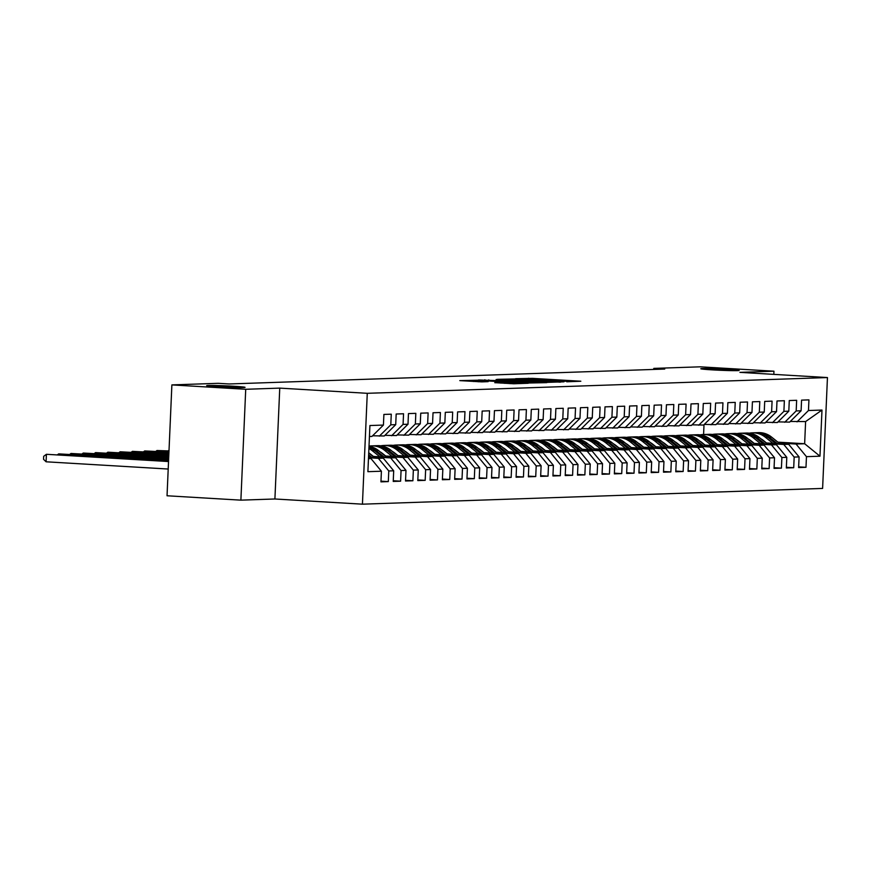 <?xml version="1.0" encoding="UTF-8"?>
<svg xmlns="http://www.w3.org/2000/svg" width="871" height="871" viewBox="0 0 871 871"><rect width="100%" height="100%" fill="white"/><g stroke="black" fill="none" stroke-linecap="round" stroke-linejoin="round"><path stroke-width="1.31" d="M566.771 381.781L580.826 381.226L532.508 378.362L515.621 378.7L562.655 380.943L568.219 381.487L566.771 381.781M233.744 386.245A19.206 0.675 2.5 0 0 206.688 385.679A19.206 0.675 2.5 0 0 218.011 386.778A19.206 0.675 2.5 0 0 245.067 387.345A19.206 0.675 2.5 0 0 233.744 386.245M727.818 369.326A19.206 0.675 2.5 0 0 700.774 368.76A19.206 0.675 2.5 0 0 712.097 369.859A19.206 0.675 2.5 0 0 739.152 370.436A19.206 0.675 2.5 0 0 727.818 369.326M494.826 382.652L513.759 383.773L528.24 383.251L478.179 380.213L459.801 380.616L481.805 381.879L488.152 381.64L473.65 380.529L484.744 380.769L516.557 382.652L494.826 382.728M245.72 389.283L240.886 500.15L274.909 498.985L279.754 388.118L245.72 389.283L171.881 384.906L218.186 383.316L229.127 383.969L664.736 369.054L653.794 368.4L653.751 369.435M279.754 388.118L367.268 393.311L827.45 377.557L822.605 488.424L362.434 504.178L367.268 393.311M773.818 374.378L773.96 371.198L739.925 372.363L827.45 377.557M773.96 371.198L700.11 366.822L653.794 368.4M547.369 382.369L564.005 381.803L515.686 378.939L497.308 379.331L547.369 382.369M546.738 382.641L528.61 383.011L478.549 379.974L512.279 381.139L516.579 380.965L496.122 379.527L546.738 382.641M777.89 442.152L804.641 443.731L805.61 421.564L821.984 410.056L808.473 410.524L808.93 399.876L801.56 400.137L801.102 410.774L796.181 410.938L796.649 400.301L789.278 400.551L788.81 411.188L783.9 411.362L784.368 400.725L776.997 400.976L776.529 411.613L771.619 411.776L772.076 401.139L764.705 401.4L764.248 412.037L759.327 412.201L759.795 401.564L752.424 401.814L751.967 412.451L747.046 412.625L747.514 401.988L740.143 402.239L739.675 412.876L734.765 413.039L735.233 402.402L727.862 402.652L727.394 413.29L722.484 413.464L722.941 402.827L715.57 403.077L715.113 413.714L710.192 413.888L710.66 403.251L703.289 403.502L702.821 414.139L697.911 414.302L698.379 403.665L691.008 403.915L690.54 414.552L685.629 414.727L686.087 404.09L678.716 404.34L678.259 414.977L673.337 415.14L673.806 404.503L666.435 404.765L665.967 415.402L661.056 415.565L661.525 404.928L654.154 405.178L653.686 415.815L648.775 415.99L649.233 405.353L641.862 405.603L641.404 416.24L636.483 416.403L636.951 405.766L629.581 406.028L629.112 416.665L624.202 416.828L624.67 406.191L617.299 406.441L616.831 417.078L611.921 417.253L612.378 406.615L605.007 406.866L604.55 417.503L599.629 417.666L600.097 407.029L592.726 407.28L592.258 417.917L587.348 418.091L587.816 407.454L580.445 407.704L579.977 418.341L575.067 418.516L575.535 407.878L568.164 408.129L567.696 418.766L562.786 418.929L563.243 408.292L555.872 408.543L555.415 419.18L550.494 419.354L550.962 408.717L543.591 408.967L543.123 419.604L538.213 419.768L538.681 409.13L531.31 409.392L530.842 420.029L525.932 420.192L526.389 409.555L519.018 409.805L518.561 420.443L513.64 420.617L514.108 409.98L506.737 410.23L506.269 420.867L501.358 421.031L501.827 410.393L494.456 410.655L493.988 421.292L489.077 421.455L489.535 410.818L482.164 411.068L481.707 421.706L476.785 421.88L477.254 411.243L469.883 411.493L469.415 422.13L464.504 422.293L464.972 411.656L457.602 411.907L457.133 422.544L452.223 422.718L452.68 412.081L445.31 412.331L444.852 422.968L439.931 423.143L440.399 412.506L433.029 412.756L432.56 423.393L427.65 423.556L428.118 412.919L420.747 413.17L420.279 423.807L415.369 423.981L415.826 413.344L408.455 413.594L407.998 424.231L403.077 424.395L403.545 413.758L396.174 414.019L395.717 424.656L390.796 424.819L391.264 414.182L383.893 414.433L383.425 425.07L371.961 436.415L369.435 436.491M821.984 410.056L819.97 456.197L806.459 456.665L796.04 444.025L778.968 443.012M798.653 466.867L805.991 467.302L806.459 456.665M805.991 467.302L798.62 467.553L799.088 456.916L794.167 457.079L783.758 444.45L766.687 443.437M786.361 467.292L793.71 467.727L794.167 457.079M793.71 467.727L786.339 467.977L786.796 457.34L781.886 457.504L771.466 444.874L754.406 443.862M774.079 467.705L781.418 468.141L781.886 457.504M781.418 468.141L774.047 468.391L774.515 457.754L769.605 457.928L759.185 445.288L742.114 444.275M761.798 468.13L769.137 468.565L769.605 457.928M769.137 468.565L761.766 468.816L762.234 458.179L757.313 458.342L746.904 445.712L729.833 444.7M749.517 468.544L756.855 468.979L757.313 458.342M756.855 468.979L749.485 469.24L749.942 458.603L745.032 458.767L734.612 446.137L717.552 445.125M737.225 468.968L744.563 469.404L745.032 458.767M744.563 469.404L737.193 469.654L737.661 459.017L732.751 459.191L722.331 446.551L705.26 445.538M724.944 469.393L732.282 469.828L732.751 459.191M732.282 469.828L724.912 470.079L725.38 459.442L720.469 459.605L710.05 446.975L692.978 445.963M712.663 469.807L720.001 470.242L720.469 459.605M720.001 470.242L712.63 470.492L713.099 459.855L708.177 460.03L697.758 447.389L680.697 446.377M700.371 470.231L707.72 470.667L708.177 460.03M707.72 470.667L700.349 470.917L700.807 460.28L695.896 460.454L685.477 447.814L668.405 446.801M688.09 470.656L695.428 471.091L695.896 460.454M695.428 471.091L688.057 471.342L688.526 460.705L683.615 460.868L673.196 448.238L656.124 447.226M675.809 471.069L683.147 471.505L683.615 460.868M683.147 471.505L675.776 471.755L676.244 461.118L671.323 461.292L660.915 448.652L643.843 447.64M663.517 471.494L670.866 471.93L671.323 461.292M670.866 471.93L663.495 472.18L663.952 461.543L659.042 461.706L648.623 449.077L631.551 448.064M651.236 471.908L658.574 472.343L659.042 461.706M658.574 472.343L651.203 472.605L651.671 461.968L646.761 462.131L636.342 449.501L619.27 448.489M638.955 472.332L646.293 472.768L646.761 462.131M646.293 472.768L638.922 473.018L639.39 462.381L634.469 462.555L624.061 449.915L606.989 448.903M626.663 472.757L634.012 473.193L634.469 462.555M634.012 473.193L626.641 473.443L627.098 462.806L622.188 462.969L611.769 450.34L594.708 449.327M614.382 473.171L621.72 473.606L622.188 462.969M621.72 473.606L614.349 473.868L614.817 463.23L609.907 463.394L599.488 450.764L582.416 449.752M602.101 473.595L609.439 474.031L609.907 463.394M609.439 474.031L602.068 474.281L602.536 463.644L597.615 463.818L587.206 451.178L570.135 450.165M589.819 474.02L597.158 474.455L597.615 463.818M597.158 474.455L589.787 474.706L590.244 464.069L585.334 464.232L574.914 451.603L557.854 450.59M577.527 474.434L584.866 474.869L585.334 464.232M584.866 474.869L577.495 475.12L577.963 464.483L573.053 464.657L562.633 452.016L545.562 451.004M565.246 474.858L572.585 475.294L573.053 464.657M572.585 475.294L565.214 475.544L565.682 464.907L560.761 465.081L550.352 452.441L533.281 451.428M552.965 475.283L560.303 475.718L560.761 465.081M560.303 475.718L552.933 475.969L553.39 465.332L548.48 465.495L538.06 452.866L521 451.853M540.673 475.697L548.022 476.132L548.48 465.495M548.022 476.132L540.651 476.383L541.109 465.745L536.198 465.92L525.779 453.279L508.708 452.267M528.392 476.121L535.73 476.557L536.198 465.92M535.73 476.557L528.359 476.807L528.828 466.17L523.917 466.333L513.498 453.704L496.426 452.691M516.111 476.535L523.449 476.97L523.917 466.333M523.449 476.97L516.078 477.232L516.547 466.595L511.625 466.758L501.206 454.129L484.145 453.116M503.819 476.96L511.168 477.395L511.625 466.758M511.168 477.395L503.797 477.646L504.255 467.008L499.344 467.183L488.925 454.542L471.853 453.53M491.538 477.384L498.876 477.82L499.344 467.183M498.876 477.82L491.505 478.07L491.973 467.433L487.063 467.596L476.644 454.967L459.572 453.954M479.257 477.798L486.595 478.233L487.063 467.596M486.595 478.233L479.224 478.495L479.692 467.858L474.771 468.021L464.363 455.391L447.291 454.379M466.965 478.223L474.314 478.658L474.771 468.021M474.314 478.658L466.943 478.908L467.4 468.271L462.49 468.446L452.071 455.805L434.999 454.793M454.684 478.647L462.022 479.083L462.49 468.446M462.022 479.083L454.651 479.333L455.119 468.696L450.209 468.859L439.79 456.23L422.718 455.217M442.403 479.061L449.741 479.496L450.209 468.859M449.741 479.496L442.37 479.747L442.838 469.11L437.917 469.284L427.509 456.644L410.437 455.631M430.111 479.486L437.46 479.921L437.917 469.284M437.46 479.921L430.089 480.171L430.546 469.534L425.636 469.709L415.217 457.068L398.156 456.056M417.83 479.91L425.168 480.346L425.636 469.709M425.168 480.346L417.797 480.596L418.265 469.959L413.355 470.122L402.935 457.493L385.864 456.48M405.548 480.324L412.887 480.759L413.355 470.122M412.887 480.759L405.516 481.01L405.984 470.373L401.063 470.547L390.654 457.906L373.583 456.894M393.267 480.748L400.606 481.184L401.063 470.547M400.606 481.184L393.235 481.434L393.692 470.797L388.782 470.961L378.362 458.331L368.509 457.743M380.975 481.162L388.314 481.598L388.782 470.961M388.314 481.598L380.943 481.859L381.411 471.222L367.9 471.679L369.914 425.538L383.425 425.07M372.625 435.761L384.253 435.99L395.717 424.656M390.796 424.819L379.331 436.153M368.466 458.669L370.992 458.582L368.477 458.429M381.411 471.222L370.992 458.582M384.906 435.337L396.534 435.565L407.998 424.231M403.077 424.395L391.623 435.74M378.362 458.331L383.284 458.168L368.531 457.286M393.692 470.797L383.284 458.168M397.187 434.923L408.815 435.152L420.279 423.807M415.369 423.981L403.904 435.315M390.654 457.906L395.565 457.743L372.962 456.404M405.984 470.373L395.565 457.743M409.479 434.498L421.107 434.727L432.56 423.393M427.65 423.556L416.186 434.89M402.935 457.493L407.846 457.319L385.243 455.979M418.265 469.959L407.846 457.319M421.76 434.074L433.388 434.302L444.852 422.968M439.931 423.143L428.478 434.477M415.217 457.068L420.138 456.905L397.535 455.555M430.546 469.534L420.138 456.905M434.041 433.66L445.669 433.889L457.133 422.544M452.223 422.718L440.759 434.052M427.509 456.644L432.419 456.48L409.816 455.141M442.838 469.11L432.419 456.48M446.333 433.235L457.95 433.464L469.415 422.13M464.504 422.293L453.04 433.638M439.79 456.23L444.7 456.056L422.097 454.716M455.119 468.696L444.7 456.056M458.614 432.811L470.242 433.039L481.707 421.706M476.785 421.88L465.321 433.214M452.071 455.805L456.992 455.642L434.389 454.303M467.4 468.271L456.992 455.642M470.895 432.397L482.523 432.626L493.988 421.292M489.077 421.455L477.613 432.789M464.363 455.391L469.273 455.217L446.671 453.878M479.692 467.858L469.273 455.217M483.187 431.972L494.804 432.201L506.269 420.867M501.358 421.031L489.894 432.375M476.644 454.967L481.554 454.793L458.952 453.453M491.973 467.433L481.554 454.793M495.468 431.548L507.096 431.787L518.561 420.443M513.64 420.617L502.175 431.951M488.925 454.542L493.835 454.379L471.244 453.04M504.255 467.008L493.835 454.379M507.749 431.134L519.377 431.363L530.842 420.029M525.932 420.192L514.467 431.526M501.206 454.129L506.127 453.954L483.525 452.615M516.547 466.595L506.127 453.954M520.031 430.71L531.658 430.938L543.123 419.604M538.213 419.768L526.748 431.112M513.498 453.704L518.408 453.541L495.806 452.191M528.828 466.17L518.408 453.541M532.323 430.296L543.95 430.524L555.415 419.18M550.494 419.354L539.029 430.688M525.779 453.279L530.689 453.116L508.098 451.777M541.109 465.745L530.689 453.116M544.604 429.871L556.231 430.1L567.696 418.766M562.786 418.929L551.321 430.263M538.06 452.866L542.981 452.691L520.379 451.352M553.39 465.332L542.981 452.691M556.885 429.447L568.513 429.675L579.977 418.341M575.067 418.516L563.602 429.849M550.352 452.441L555.263 452.278L532.66 450.928M565.682 464.907L555.263 452.278M569.177 429.033L580.805 429.261L592.258 417.917M587.348 418.091L575.883 429.425M562.633 452.016L567.544 451.853L544.952 450.514M577.963 464.483L567.544 451.853M581.458 428.608L593.086 428.837L604.55 417.503M599.629 417.666L588.175 429.011M574.914 451.603L579.836 451.428L557.233 450.089M590.244 464.069L579.836 451.428M593.739 428.184L605.367 428.412L616.831 417.078M611.921 417.253L600.457 428.586M587.206 451.178L592.117 451.015L569.514 449.676M602.536 463.644L592.117 451.015M606.031 427.77L617.659 427.999L629.112 416.665M624.202 416.828L612.738 428.162M599.488 450.764L604.398 450.59L581.795 449.251M614.817 463.23L604.398 450.59M618.312 427.345L629.94 427.574L641.404 416.24M636.483 416.403L625.019 427.748M611.769 450.34L616.69 450.165L594.087 448.826M627.098 462.806L616.69 450.165M630.593 426.921L642.221 427.16L653.686 415.815M648.775 415.99L637.311 427.323M624.061 449.915L628.971 449.752L606.368 448.413M639.39 462.381L628.971 449.752M642.885 426.507L654.502 426.736L665.967 415.402M661.056 415.565L649.592 426.899M636.342 449.501L641.252 449.327L618.65 447.988M651.671 461.968L641.252 449.327M655.166 426.082L666.794 426.311L678.259 414.977M673.337 415.14L661.873 426.485M648.623 449.077L653.544 448.913L630.942 447.563M663.952 461.543L653.544 448.913M667.447 425.669L679.075 425.897L690.54 414.552M685.629 414.727L674.165 426.061M660.915 448.652L665.825 448.489L643.223 447.15M676.244 461.118L665.825 448.489M679.728 425.244L691.356 425.473L702.821 414.139M697.911 414.302L686.446 425.636M673.196 448.238L678.106 448.064L655.504 446.725M688.526 460.705L678.106 448.064M692.02 424.819L703.648 425.048L715.113 413.714M710.192 413.888L698.727 425.222M685.477 447.814L690.387 447.65L667.796 446.311M700.807 460.28L690.387 447.65M704.301 424.406L715.929 424.634L727.394 413.29M722.484 413.464L711.019 424.798M697.758 447.389L702.679 447.226L680.077 445.887M713.099 459.855L702.679 447.226M716.583 423.981L728.21 424.21L739.675 412.876M734.765 413.039L723.3 424.384M710.05 446.975L714.96 446.801L692.358 445.462M725.38 459.442L714.96 446.801M728.875 423.556L740.502 423.785L751.967 412.451M747.046 412.625L735.581 423.959M722.331 446.551L727.241 446.388L704.65 445.048M737.661 459.017L727.241 446.388M741.156 423.143L752.784 423.371L764.248 412.037M759.327 412.201L747.873 423.535M734.612 446.137L739.533 445.963L716.931 444.624M749.942 458.603L739.533 445.963M753.437 422.718L765.065 422.947L776.529 411.613M771.619 411.776L760.154 423.121M746.904 445.712L751.815 445.538L729.212 444.199M762.234 458.179L751.815 445.538M765.729 422.293L777.357 422.533L788.81 411.188M783.9 411.362L772.435 422.696M759.185 445.288L764.096 445.125L741.493 443.785M774.515 457.754L764.096 445.125M778.01 421.88L789.638 422.108L801.102 410.774M796.181 410.938L784.727 422.272M771.466 444.874L776.388 444.7L753.785 443.361M786.796 457.34L776.388 444.7M790.291 421.455L805.61 421.564M808.473 410.524L797.009 421.858M783.758 444.45L788.669 444.286L766.066 442.936M799.088 456.916L788.669 444.286M171.881 384.906L167.036 495.773L240.886 500.15M274.909 498.985L362.434 504.178M703.583 434.509L704.008 424.689M796.04 444.025L804.641 443.731L819.97 456.197M560.401 381.825L511.647 379.244L560.38 382.173M528.73 382.227L539.824 382.456L535.175 381.999L515.784 381.389L528.73 382.227L528.686 383.011M779.893 443.764L771.586 437.09A22.962 20.948 -92 0 0 758.489 432.626L756.159 432.713A22.962 20.948 -92 0 0 755.418 432.745M772.98 443.35L765.446 437.296A22.962 20.948 -92 0 0 752.348 432.843A22.962 20.948 -92 0 0 749.289 433.192M766.502 442.969L763.355 440.443A19.053 17.387 -92 0 0 760.895 438.788M777.27 443.6L769.256 437.166A22.962 20.948 -92 0 0 756.159 432.713M752.348 432.843L754.689 432.756A22.962 20.948 88 0 1 767.787 437.22L775.615 443.502M767.612 444.177L759.305 437.514A22.962 20.948 -92 0 0 746.207 433.05L743.878 433.127A22.962 20.948 -92 0 0 743.137 433.17M760.699 443.775L753.165 437.721A22.962 20.948 -92 0 0 740.067 433.257A22.962 20.948 -92 0 0 737.008 433.616M754.221 443.383L751.074 440.857A19.053 17.387 -92 0 0 748.614 439.213M764.988 444.025L756.975 437.59A22.962 20.948 -92 0 0 743.878 433.127M740.067 433.257L742.397 433.181A22.962 20.948 88 0 1 755.495 437.645L763.323 443.927M755.331 444.602L747.024 437.928A22.962 20.948 -92 0 0 733.926 433.475L731.586 433.551A22.962 20.948 -92 0 0 730.856 433.595M748.418 444.188L740.883 438.146A22.962 20.948 -92 0 0 727.786 433.682A22.962 20.948 -92 0 0 724.716 434.03M741.929 443.807L738.782 441.281A19.053 17.387 -92 0 0 736.333 439.626M752.696 444.45L744.683 438.015A22.962 20.948 -92 0 0 731.586 433.551M727.786 433.682L730.116 433.606A22.962 20.948 88 0 1 743.213 438.059L751.042 444.352M743.039 445.027L734.743 438.353A22.962 20.948 -92 0 0 721.634 433.889L719.304 433.976A22.962 20.948 -92 0 0 718.564 434.008M736.126 444.613L728.592 438.559A22.962 20.948 -92 0 0 715.494 434.106A22.962 20.948 -92 0 0 712.434 434.455M729.648 444.232L726.501 441.706A19.053 17.387 -92 0 0 724.041 440.051M740.415 444.863L732.402 438.429A22.962 20.948 -92 0 0 719.304 433.976M715.494 434.106L717.835 434.019A22.962 20.948 88 0 1 730.932 438.483L738.76 444.765M730.758 445.44L722.451 438.777A22.962 20.948 -92 0 0 709.353 434.313L707.023 434.389A22.962 20.948 -92 0 0 706.283 434.433M723.845 445.037L716.31 438.984A22.962 20.948 -92 0 0 703.213 434.52A22.962 20.948 -92 0 0 700.153 434.879M717.366 444.646L714.22 442.12A19.053 17.387 -92 0 0 711.759 440.476M728.134 445.288L720.121 438.853A22.962 20.948 -92 0 0 707.023 434.389M703.213 434.52L705.543 434.444A22.962 20.948 88 0 1 718.64 438.908L726.468 445.19M718.477 445.865L710.17 439.191A22.962 20.948 -92 0 0 697.072 434.738L694.731 434.814A22.962 20.948 -92 0 0 694.002 434.858M711.563 445.451L704.029 439.409A22.962 20.948 -92 0 0 690.932 434.945A22.962 20.948 -92 0 0 687.861 435.293M705.075 445.07L701.939 442.544A19.053 17.387 -92 0 0 699.478 440.889M715.842 445.712L707.84 439.278A22.962 20.948 -92 0 0 694.731 434.814M690.932 434.945L693.262 434.869A22.962 20.948 88 0 1 706.359 439.322L714.187 445.614M706.185 446.29L697.889 439.615A22.962 20.948 -92 0 0 684.78 435.152L682.45 435.239A22.962 20.948 -92 0 0 681.71 435.271M699.271 445.876L691.737 439.822A22.962 20.948 -92 0 0 678.64 435.369A22.962 20.948 -92 0 0 675.58 435.718M692.793 445.495L689.647 442.969A19.053 17.387 -92 0 0 687.197 441.314M703.561 446.126L695.548 439.692A22.962 20.948 -92 0 0 682.45 435.239M678.64 435.369L680.98 435.282A22.962 20.948 88 0 1 694.078 439.746L701.906 446.028M693.904 446.703L685.597 440.029A22.962 20.948 -92 0 0 672.499 435.576L670.169 435.652A22.962 20.948 -92 0 0 669.429 435.696M686.99 446.3L679.456 440.247A22.962 20.948 -92 0 0 666.359 435.783A22.962 20.948 -92 0 0 663.299 436.142M680.512 445.908L677.366 443.383A19.053 17.387 -92 0 0 674.905 441.739M691.28 446.551L683.267 440.116A22.962 20.948 -92 0 0 670.169 435.652M666.359 435.783L668.688 435.707A22.962 20.948 88 0 1 681.797 440.16L689.614 446.453M681.623 447.128L673.316 440.454A22.962 20.948 -92 0 0 660.218 435.99L657.877 436.077A22.962 20.948 -92 0 0 657.148 436.11M674.709 446.714L667.175 440.661A22.962 20.948 -92 0 0 654.077 436.208A22.962 20.948 -92 0 0 651.007 436.556M668.22 446.333L665.085 443.807A19.053 17.387 -92 0 0 662.624 442.152M678.988 446.975L670.986 440.53A22.962 20.948 -92 0 0 657.877 436.077M654.077 436.208L656.407 436.121A22.962 20.948 88 0 1 669.505 440.584L677.333 446.867M669.342 447.542L661.035 440.878A22.962 20.948 -92 0 0 647.926 436.415L645.596 436.491A22.962 20.948 -92 0 0 644.856 436.534M662.417 447.139L654.894 441.085A22.962 20.948 -92 0 0 641.785 436.621A22.962 20.948 -92 0 0 638.726 436.981M655.939 446.758L652.793 444.232A19.053 17.387 -92 0 0 650.343 442.577M666.707 447.389L658.694 440.955A22.962 20.948 -92 0 0 645.596 436.491M641.785 436.621L644.126 436.545A22.962 20.948 88 0 1 657.224 441.009L665.052 447.291M657.05 447.966L648.743 441.292A22.962 20.948 -92 0 0 635.645 436.839L633.315 436.915A22.962 20.948 -92 0 0 632.575 436.959M650.136 447.552L642.602 441.51A22.962 20.948 -92 0 0 629.504 437.046A22.962 20.948 -92 0 0 626.445 437.405M643.658 447.171L640.512 444.646A19.053 17.387 -92 0 0 638.051 442.991M654.426 447.814L646.413 441.379A22.962 20.948 -92 0 0 633.315 436.915M629.504 437.046L631.834 436.97A22.962 20.948 88 0 1 644.943 441.423L652.76 447.716M644.769 448.391L636.461 441.717A22.962 20.948 -92 0 0 623.364 437.253L621.023 437.34A22.962 20.948 -92 0 0 620.294 437.373M637.855 447.977L630.321 441.924A22.962 20.948 -92 0 0 617.223 437.471A22.962 20.948 -92 0 0 614.153 437.819M631.366 447.596L628.231 445.07A19.053 17.387 -92 0 0 625.77 443.415M642.145 448.227L634.132 441.793A22.962 20.948 -92 0 0 621.023 437.34M617.223 437.471L619.553 437.384A22.962 20.948 88 0 1 632.651 441.847L640.479 448.13M632.488 448.805L624.18 442.141A22.962 20.948 -92 0 0 611.083 437.678L608.742 437.754A22.962 20.948 -92 0 0 608.012 437.797M625.563 448.402L618.04 442.348A22.962 20.948 -92 0 0 604.931 437.884A22.962 20.948 -92 0 0 601.872 438.244M619.085 448.01L615.939 445.484A19.053 17.387 -92 0 0 613.489 443.84M629.853 448.652L621.84 442.218A22.962 20.948 -92 0 0 608.742 437.754M604.931 437.884L607.272 437.808A22.962 20.948 88 0 1 620.37 442.272L628.198 448.554M620.196 449.229L611.888 442.555A22.962 20.948 -92 0 0 598.791 438.102L596.461 438.178A22.962 20.948 -92 0 0 595.72 438.222M613.282 448.815L605.748 442.773A22.962 20.948 -92 0 0 592.65 438.309A22.962 20.948 -92 0 0 589.591 438.657M606.804 448.434L603.657 445.908A19.053 17.387 -92 0 0 601.197 444.254M617.572 449.077L609.558 442.642A22.962 20.948 -92 0 0 596.461 438.178M592.65 438.309L594.98 438.233A22.962 20.948 88 0 1 608.089 442.686L615.906 448.979M607.914 449.654L599.607 442.98A22.962 20.948 -92 0 0 586.51 438.516L584.18 438.603A22.962 20.948 -92 0 0 583.439 438.636M601.001 449.24L593.467 443.187A22.962 20.948 -92 0 0 580.369 438.734A22.962 20.948 -92 0 0 577.299 439.082M594.523 448.859L591.376 446.333A19.053 17.387 -92 0 0 588.916 444.678M605.291 449.49L597.277 443.056A22.962 20.948 -92 0 0 584.18 438.603M580.369 438.734L582.699 438.646A22.962 20.948 88 0 1 595.797 443.11L603.625 449.392M595.633 450.067L587.326 443.404A22.962 20.948 -92 0 0 574.229 438.94L571.888 439.017A22.962 20.948 -92 0 0 571.158 439.06M588.72 449.665L581.186 443.611A22.962 20.948 -92 0 0 568.077 439.147A22.962 20.948 -92 0 0 565.018 439.507M582.231 449.273L579.084 446.747A19.053 17.387 -92 0 0 576.635 445.103M592.999 449.915L584.985 443.481A22.962 20.948 -92 0 0 571.888 439.017M568.077 439.147L570.418 439.071A22.962 20.948 88 0 1 583.516 443.535L591.344 449.817M583.341 450.492L575.034 443.818A22.962 20.948 -92 0 0 561.937 439.365L559.607 439.441A22.962 20.948 -92 0 0 558.866 439.485M576.428 450.078L568.894 444.025A22.962 20.948 -92 0 0 555.796 439.572A22.962 20.948 -92 0 0 552.737 439.92M569.95 449.697L566.803 447.171A19.053 17.387 -92 0 0 564.343 445.517M580.717 450.34L572.704 443.905A22.962 20.948 -92 0 0 559.607 439.441M555.796 439.572L558.137 439.496A22.962 20.948 88 0 1 571.234 443.949L579.063 450.242M571.06 450.917L562.753 444.243A22.962 20.948 -92 0 0 549.655 439.779L547.326 439.866A22.962 20.948 -92 0 0 546.585 439.899M564.147 450.503L556.613 444.45A22.962 20.948 -92 0 0 543.515 439.997A22.962 20.948 -92 0 0 540.456 440.345M557.669 450.122L554.522 447.596A19.053 17.387 -92 0 0 552.062 445.941M568.436 450.753L560.423 444.319A22.962 20.948 -92 0 0 547.326 439.866M543.515 439.997L545.845 439.909A22.962 20.948 88 0 1 558.942 444.373L566.771 450.655M558.779 451.33L550.472 444.656A22.962 20.948 -92 0 0 537.374 440.203L535.034 440.28A22.962 20.948 -92 0 0 534.304 440.323M551.866 450.928L544.331 444.874A22.962 20.948 -92 0 0 531.234 440.41A22.962 20.948 -92 0 0 528.164 440.77M545.377 450.536L542.241 448.01A19.053 17.387 -92 0 0 539.78 446.366M556.144 451.178L548.131 444.743A22.962 20.948 -92 0 0 535.034 440.28M531.234 440.41L533.564 440.334A22.962 20.948 88 0 1 546.661 444.787L554.489 451.08M546.487 451.755L538.191 445.081A22.962 20.948 -92 0 0 525.082 440.617L522.752 440.704A22.962 20.948 -92 0 0 522.012 440.737M539.574 451.341L532.039 445.288A22.962 20.948 -92 0 0 518.942 440.835A22.962 20.948 -92 0 0 515.882 441.183M533.096 450.96L529.949 448.434A19.053 17.387 -92 0 0 527.488 446.779M543.863 451.603L535.85 445.157A22.962 20.948 -92 0 0 522.752 440.704M518.942 440.835L521.283 440.748A22.962 20.948 88 0 1 534.38 445.212L542.208 451.494M534.206 452.169L525.899 445.506A22.962 20.948 -92 0 0 512.801 441.042L510.471 441.118A22.962 20.948 -92 0 0 509.731 441.162M527.293 451.766L519.758 445.712A22.962 20.948 -92 0 0 506.661 441.249A22.962 20.948 -92 0 0 503.601 441.608M520.814 451.374L517.668 448.859A19.053 17.387 -92 0 0 515.207 447.204M531.582 452.016L523.569 445.582A22.962 20.948 -92 0 0 510.471 441.118M506.661 441.249L508.991 441.172A22.962 20.948 88 0 1 522.088 445.636L529.916 451.918M521.925 452.593L513.618 445.919A22.962 20.948 -92 0 0 500.52 441.466L498.179 441.543A22.962 20.948 -92 0 0 497.45 441.586M515.011 452.18L507.477 446.137A22.962 20.948 -92 0 0 494.38 441.673A22.962 20.948 -92 0 0 491.309 442.033M508.522 451.799L505.387 449.273A19.053 17.387 -92 0 0 502.926 447.618M519.29 452.441L511.288 446.006A22.962 20.948 -92 0 0 498.179 441.543M494.38 441.673L496.71 441.597A22.962 20.948 88 0 1 509.807 446.05L517.635 452.343M509.633 453.018L501.337 446.344A22.962 20.948 -92 0 0 488.228 441.88L485.898 441.967A22.962 20.948 -92 0 0 485.158 442M502.719 452.604L495.185 446.551A22.962 20.948 -92 0 0 482.088 442.098A22.962 20.948 -92 0 0 479.028 442.446M496.241 452.223L493.095 449.697A19.053 17.387 -92 0 0 490.645 448.042M507.009 452.855L498.996 446.42A22.962 20.948 -92 0 0 485.898 441.967M482.088 442.098L484.428 442.011A22.962 20.948 88 0 1 497.526 446.475L505.354 452.757M497.352 453.432L489.045 446.769A22.962 20.948 -92 0 0 475.947 442.305L473.617 442.381A22.962 20.948 -92 0 0 472.877 442.424M490.438 453.029L482.904 446.975A22.962 20.948 -92 0 0 469.807 442.512A22.962 20.948 -92 0 0 466.747 442.871M483.96 452.637L480.814 450.111A19.053 17.387 -92 0 0 478.353 448.467M494.728 453.279L486.715 446.845A22.962 20.948 -92 0 0 473.617 442.381M469.807 442.512L472.136 442.435A22.962 20.948 88 0 1 485.245 446.899L493.062 453.181M485.071 453.856L476.764 447.182A22.962 20.948 -92 0 0 463.666 442.729L461.325 442.806A22.962 20.948 -92 0 0 460.596 442.849M478.157 453.443L470.623 447.4A22.962 20.948 -92 0 0 457.525 442.936A22.962 20.948 -92 0 0 454.455 443.285M471.668 453.062L468.533 450.536A19.053 17.387 -92 0 0 466.072 448.881M482.447 453.704L474.434 447.269A22.962 20.948 -92 0 0 461.325 442.806M457.525 442.936L459.855 442.86A22.962 20.948 88 0 1 472.953 447.313L480.781 453.606M169.028 450.263L168.168 450.895M472.79 454.281L464.483 447.607A22.962 20.948 -92 0 0 451.385 443.143L449.044 443.23A22.962 20.948 -92 0 0 448.304 443.263M465.865 453.867L458.342 447.814A22.962 20.948 -92 0 0 445.233 443.361A22.962 20.948 -92 0 0 442.174 443.709M459.387 453.486L456.241 450.96A19.053 17.387 -92 0 0 453.791 449.305M470.155 454.118L462.142 447.683A22.962 20.948 -92 0 0 449.044 443.23M445.233 443.361L447.574 443.274A22.962 20.948 88 0 1 460.672 447.738L468.5 454.02M168.996 450.938L156.976 450.514L168.985 451.232M155.887 451.309L156.976 450.514L156.932 451.374M460.498 454.695L452.191 448.032A22.962 20.948 -92 0 0 439.093 443.568L436.763 443.644A22.962 20.948 -92 0 0 436.023 443.687M453.584 454.292L446.05 448.238A22.962 20.948 -92 0 0 432.952 443.775A22.962 20.948 -92 0 0 429.893 444.134M447.106 453.9L443.96 451.374A19.053 17.387 -92 0 0 441.499 449.73M457.874 454.542L449.861 448.108A22.962 20.948 -92 0 0 436.763 443.644M432.952 443.775L435.282 443.698A22.962 20.948 88 0 1 448.391 448.151L456.208 454.444M168.941 452.093L144.684 450.938L168.93 452.376M143.606 451.733L144.684 450.938L144.651 451.799M448.217 455.119L439.909 448.445A22.962 20.948 -92 0 0 426.812 443.992L424.482 444.068A22.962 20.948 -92 0 0 423.742 444.112M441.303 454.706L433.769 448.652A22.962 20.948 -92 0 0 420.671 444.199A22.962 20.948 -92 0 0 417.601 444.548M434.814 454.324L431.678 451.799A19.053 17.387 -92 0 0 429.218 450.144M445.593 454.967L437.58 448.521A22.962 20.948 -92 0 0 424.482 444.068M420.671 444.199L423.001 444.123A22.962 20.948 88 0 1 436.099 448.576L443.927 454.869M168.898 453.236L132.403 451.352L168.887 453.519M131.314 452.158L132.403 451.352L132.37 452.212M435.935 455.544L427.628 448.87A22.962 20.948 -92 0 0 414.531 444.406L412.19 444.493A22.962 20.948 -92 0 0 411.46 444.526M429.022 455.13L421.488 449.077A22.962 20.948 -92 0 0 408.379 444.613A22.962 20.948 -92 0 0 405.32 444.972M422.533 454.749L419.387 452.223A19.053 17.387 -92 0 0 416.937 450.568M433.301 455.381L425.288 448.946A22.962 20.948 -92 0 0 412.19 444.493M408.379 444.613L410.72 444.537A22.962 20.948 88 0 1 423.818 449.001L431.646 455.283M168.843 454.379L120.122 451.777L168.832 454.662M119.033 452.572L120.122 451.777L120.078 452.637M423.644 455.958L415.336 449.284A22.962 20.948 -92 0 0 402.239 444.831L399.909 444.907A22.962 20.948 -92 0 0 399.168 444.95M416.73 455.555L409.196 449.501A22.962 20.948 -92 0 0 396.098 445.037A22.962 20.948 -92 0 0 393.039 445.397M410.252 455.163L407.105 452.637A19.053 17.387 -92 0 0 404.645 450.993M421.02 455.805L413.006 449.371A22.962 20.948 -92 0 0 399.909 444.907M396.098 445.037L398.428 444.961A22.962 20.948 88 0 1 411.537 449.414L419.365 455.707M168.8 455.522L107.841 452.201L168.778 455.816M106.752 452.996L107.841 452.201L107.797 453.062M411.362 456.382L403.055 449.708A22.962 20.948 -92 0 0 389.958 445.244L387.628 445.331A22.962 20.948 -92 0 0 386.887 445.364M404.449 455.969L396.915 449.915A22.962 20.948 -92 0 0 383.817 445.462A22.962 20.948 -92 0 0 380.758 445.81M397.971 455.587L394.824 453.062A19.053 17.387 -92 0 0 392.364 451.407M408.739 456.23L400.725 449.784A22.962 20.948 -92 0 0 387.628 445.331M383.817 445.462L386.147 445.375A22.962 20.948 88 0 1 399.245 449.839L407.073 456.121M168.745 456.676L95.549 452.615L168.734 456.959M94.46 453.421L95.549 452.615L95.516 453.475M399.081 456.796L390.774 450.133A22.962 20.948 -92 0 0 377.676 445.669L375.336 445.745A22.962 20.948 -92 0 0 374.606 445.789M392.168 456.393L384.634 450.34A22.962 20.948 -92 0 0 371.536 445.876A22.962 20.948 -92 0 0 369.01 446.137M385.679 456.001L382.532 453.486A19.053 17.387 -92 0 0 380.083 451.831M396.447 456.644L388.433 450.209A22.962 20.948 -92 0 0 375.336 445.745M371.536 445.876L373.866 445.8A22.962 20.948 88 0 1 386.964 450.263L394.792 456.546M168.691 457.819L83.268 453.04L168.68 458.102M82.179 453.835L83.268 453.04L83.224 453.9M386.789 457.221L378.493 450.547A22.962 20.948 -92 0 0 369.01 446.311M379.876 456.807L372.342 450.764A22.962 20.948 -92 0 0 368.912 448.511M373.398 456.426L370.251 453.9A19.053 17.387 -92 0 0 368.727 452.8M384.165 457.068L376.152 450.634A22.962 20.948 -92 0 0 368.977 446.899M368.956 447.422A22.962 20.948 88 0 1 374.682 450.677L382.511 456.97M168.647 458.963L70.987 453.464L168.636 459.257M69.898 454.259L70.987 453.464L70.943 454.324M374.508 457.645L368.716 452.985M371.884 457.482L368.629 454.88M368.585 456.066L370.219 457.384M168.593 460.117L58.695 453.878L168.582 460.4M57.606 454.673L58.695 453.878L58.662 454.738M168.549 461.26L46.413 454.303L46.087 461.793L168.201 469.034M46.087 461.793L43.55 459.3L43.681 456.306L46.413 454.303L168.528 461.543M528.577 378.972L528.61 378.243M532.464 379.157L532.508 378.362M517.167 380.583L517.211 379.789M546.171 382.304L546.204 381.509M484.875 380.42L484.897 379.734M488.762 380.649L488.794 379.854M508.359 381.814L508.392 381.019M512.246 382.042L512.279 381.139M517.483 382.347L517.516 381.563M500.89 383.12L500.912 382.445M504.777 383.349L504.81 382.554M510.079 383.665L510.112 382.87M478.266 381.781L478.299 380.986M769.256 437.166L771.586 437.09M765.446 437.296L767.787 437.22M756.975 437.59L759.305 437.514M753.165 437.721L755.495 437.645M744.683 438.015L747.024 437.928M740.883 438.146L743.213 438.059M732.402 438.429L734.743 438.353M728.592 438.559L730.932 438.483M720.121 438.853L722.451 438.777M716.31 438.984L718.64 438.908M707.84 439.278L710.17 439.191M704.029 439.409L706.359 439.322M695.548 439.692L697.889 439.615M691.737 439.822L694.078 439.746M683.267 440.116L685.597 440.029M679.456 440.247L681.797 440.16M670.986 440.53L673.316 440.454M667.175 440.661L669.505 440.584M658.694 440.955L661.035 440.878M654.894 441.085L657.224 441.009M646.413 441.379L648.743 441.292M642.602 441.51L644.943 441.423M634.132 441.793L636.461 441.717M630.321 441.924L632.651 441.847M621.84 442.218L624.18 442.141M618.04 442.348L620.37 442.272M609.558 442.642L611.888 442.555M605.748 442.773L608.089 442.686M597.277 443.056L599.607 442.98M593.467 443.187L595.797 443.11M584.985 443.481L587.326 443.404M581.186 443.611L583.516 443.535M572.704 443.905L575.034 443.818M568.894 444.025L571.234 443.949M560.423 444.319L562.753 444.243M556.613 444.45L558.942 444.373M548.131 444.743L550.472 444.656M544.331 444.874L546.661 444.787M535.85 445.157L538.191 445.081M532.039 445.288L534.38 445.212M523.569 445.582L525.899 445.506M519.758 445.712L522.088 445.636M511.288 446.006L513.618 445.919M507.477 446.137L509.807 446.05M498.996 446.42L501.337 446.344M495.185 446.551L497.526 446.475M486.715 446.845L489.045 446.769M482.904 446.975L485.245 446.899M474.434 447.269L476.764 447.182M470.623 447.4L472.953 447.313M462.142 447.683L464.483 447.607M458.342 447.814L460.672 447.738M449.861 448.108L452.191 448.032M446.05 448.238L448.391 448.151M437.58 448.521L439.909 448.445M433.769 448.652L436.099 448.576M425.288 448.946L427.628 448.87M421.488 449.077L423.818 449.001M413.006 449.371L415.336 449.284M409.196 449.501L411.537 449.414M400.725 449.784L403.055 449.708M396.915 449.915L399.245 449.839M388.433 450.209L390.774 450.133M384.634 450.34L386.964 450.263M376.152 450.634L378.493 450.547M372.342 450.764L374.682 450.677M511.604 380.246L511.647 379.244M515.741 382.249L515.784 381.389M473.606 381.509L473.65 380.529"/></g></svg>
